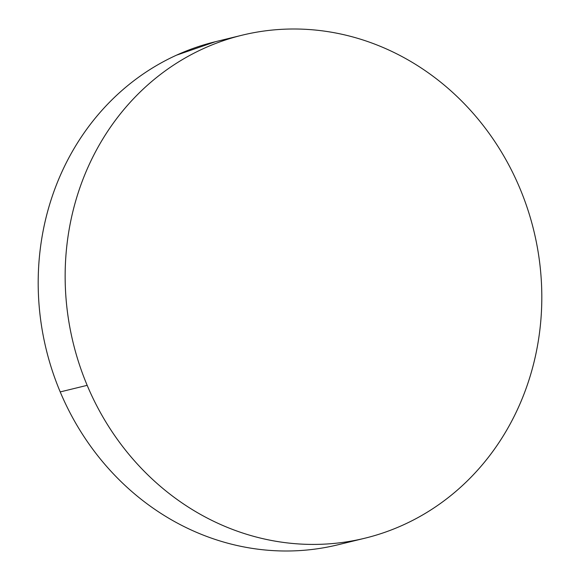 <?xml version="1.0" encoding="UTF-8"?>
<svg xmlns="http://www.w3.org/2000/svg" width="580" height="580" viewBox="0 0 580 580"><rect width="100%" height="100%" fill="white"/><g stroke="black" fill="none" stroke-linecap="round" stroke-linejoin="round"><path stroke-width="0.87" d="M87.174 385.337A258.89 237.053 -103.7 0 1 242.077 35.206A258.89 237.053 -103.7 0 1 519.782 188.079A258.89 237.053 -103.7 0 1 364.885 538.211A258.89 237.053 -103.7 0 1 87.174 385.337L60.218 391.921L87.174 385.337C80.606 369.707 75.48 353.59 71.804 336.994C68.128 320.399 65.975 303.637 65.337 286.716C64.706 269.794 65.598 253.039 68.027 236.444C70.456 219.842 74.363 203.732 79.757 188.094C85.158 172.463 91.93 157.608 100.093 143.543C108.25 129.471 117.631 116.45 128.238 104.487C138.845 92.525 150.474 81.838 163.118 72.435C175.769 63.031 189.196 55.093 203.399 48.618C217.601 42.144 232.304 37.258 247.515 33.952C262.726 30.653 278.154 29 293.792 29C309.423 29 324.974 30.653 340.431 33.952C355.895 37.251 370.968 42.137 385.657 48.611C400.345 55.086 414.374 63.024 427.728 72.427C441.083 81.831 453.509 92.51 465.015 104.472C476.521 116.442 486.888 129.456 496.103 143.528C505.318 157.593 513.213 172.448 519.782 188.079C526.357 203.71 531.476 219.827 535.151 236.423C538.827 253.018 540.98 269.78 541.618 286.701C542.257 303.623 541.358 320.385 538.929 336.98C536.507 353.575 532.592 369.692 527.198 385.323C521.804 400.954 515.025 415.809 506.869 429.874C498.706 443.947 489.324 456.967 478.717 468.93C468.111 480.9 456.489 491.579 443.838 500.982C431.186 510.385 417.767 518.324 403.564 524.798C389.361 531.273 374.651 536.166 359.44 539.465C344.23 542.764 328.802 544.417 313.171 544.417C297.533 544.417 281.981 542.771 266.524 539.465C251.06 536.166 235.987 531.28 221.299 524.806C206.611 518.332 192.589 510.393 179.234 500.989C165.88 491.593 153.446 480.907 141.94 468.945C130.435 456.975 120.075 443.961 110.86 429.889C101.638 415.824 93.75 400.968 87.174 385.337M242.077 35.206L215.115 41.789A258.89 237.053 76.3 0 0 60.218 391.921A258.89 237.053 76.3 0 0 337.923 544.794L364.885 538.211M332.485 546.048C317.274 549.347 301.846 551 286.208 551C270.577 551 255.026 549.347 239.569 546.048C224.105 542.75 209.032 537.863 194.344 531.389C179.655 524.914 165.626 516.976 152.272 507.572C138.917 498.169 126.491 487.49 114.985 475.527C103.479 463.558 93.112 450.544 83.897 436.472C74.682 422.407 66.787 407.551 60.218 391.921C53.643 376.289 48.524 360.173 44.849 343.577C41.173 326.982 39.02 310.22 38.381 293.299C37.743 276.377 38.642 259.615 41.071 243.02C43.493 226.425 47.408 210.308 52.802 194.677C58.196 179.046 64.975 164.191 73.131 150.126C81.294 136.053 90.676 123.032 101.282 111.07C111.889 99.1 123.511 88.421 136.162 79.018C148.813 69.614 162.233 61.676 176.436 55.201L215.55 41.68"/></g></svg>

